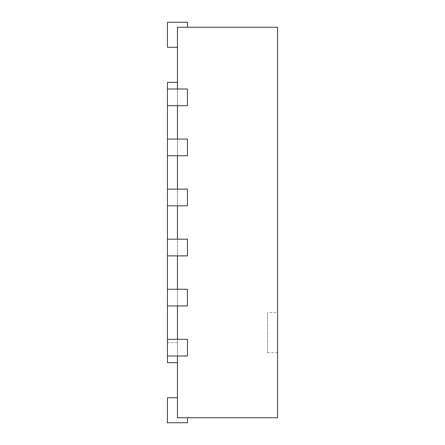 <?xml version="1.0" encoding="UTF-8"?>
<svg xmlns="http://www.w3.org/2000/svg" width="445" height="445" viewBox="0 0 445 445"><rect width="100%" height="100%" fill="white"/><g stroke="black" fill="none" stroke-linecap="round" stroke-linejoin="round"><path stroke-width="0.33" stroke-dasharray="2.23 1.67" d="M177.444 362.675L167.431 362.675L167.431 82.325L177.444 82.325L177.444 362.675L177.444 82.325M177.444 105.688L167.431 105.688L167.431 89L167.431 105.688L177.444 105.688L177.444 27.256L177.444 47.281L177.444 27.256L177.444 47.281L177.444 27.256L177.444 47.281L177.444 27.256L177.444 47.281L177.444 27.256L177.444 47.281L177.444 27.256L177.444 47.281L177.444 27.256L277.569 27.256L277.569 417.744L177.444 417.744L177.444 89L187.456 89L187.456 105.688L177.444 105.688L187.456 105.688L187.456 89L167.431 89L167.431 105.688L187.456 105.688L187.456 89L177.444 89M177.444 155.75L167.431 155.75L167.431 139.062L167.431 155.75L177.444 155.75L177.444 139.062L187.456 139.062L187.456 155.75L177.444 155.75L187.456 155.75L187.456 139.062L167.431 139.062L167.431 155.75L187.456 155.75L187.456 139.062L177.444 139.062M177.444 205.812L167.431 205.812L167.431 189.125L167.431 205.812L177.444 205.812L177.444 189.125L187.456 189.125L187.456 205.812L177.444 205.812L187.456 205.812L187.456 189.125L167.431 189.125L167.431 205.812L187.456 205.812L187.456 189.125L177.444 189.125M177.444 255.875L167.431 255.875L167.431 239.188L167.431 255.875L177.444 255.875L177.444 239.188L187.456 239.188L187.456 255.875L177.444 255.875L187.456 255.875L187.456 239.188L167.431 239.188L167.431 255.875L187.456 255.875L187.456 239.188L177.444 239.188M177.444 305.938L167.431 305.938L167.431 289.25L167.431 305.938L177.444 305.938L177.444 289.25L187.456 289.25L187.456 305.938L177.444 305.938L187.456 305.938L187.456 289.25L167.431 289.25L167.431 305.938L187.456 305.938L187.456 289.25L177.444 289.25M177.444 356L167.431 356L167.431 339.312L167.431 356L177.444 356L177.444 339.312L187.456 339.312L187.456 356L177.444 356L187.456 356L187.456 339.312L167.431 339.312L167.431 356L187.456 356L187.456 339.312L177.444 339.312M167.431 342.65L177.444 342.65M177.444 417.744L177.444 397.719L177.444 417.744L177.444 397.719L177.444 417.744L177.444 397.719L177.444 417.744L177.444 397.719L177.444 417.744L177.444 397.719L177.444 417.744L177.444 397.719L177.444 417.744L187.456 417.744L177.444 417.744M177.444 397.719L167.431 397.719L177.444 397.719L167.431 397.719L177.444 397.719L167.431 397.719L177.444 397.719L167.431 397.719L177.444 397.719L167.431 397.719L167.431 422.75L187.456 422.75L167.431 422.75L187.456 422.75L167.431 422.75L187.456 422.75L167.431 422.75L187.456 422.75L167.431 422.75L187.456 422.75L167.431 422.75L167.431 397.719L167.431 422.75L167.431 397.719L167.431 422.75L167.431 397.719L167.431 422.75L167.431 397.719L167.431 422.75L167.431 397.719L177.444 397.719L167.431 397.719L167.431 422.75L187.456 422.75L187.456 417.744M177.444 27.256L187.456 27.256L177.444 27.256M177.444 47.281L167.431 47.281L167.431 22.25L187.456 22.25L187.456 27.256L187.456 22.25L187.456 27.256L187.456 22.25L187.456 27.256L187.456 22.25L187.456 27.256L187.456 22.25L187.456 27.256L187.456 22.25L167.431 22.25L167.431 47.281L177.444 47.281L167.431 47.281L167.431 22.25L187.456 22.25L167.431 22.25L167.431 47.281L177.444 47.281L167.431 47.281L167.431 22.25L187.456 22.25L167.431 22.25L167.431 47.281L177.444 47.281L167.431 47.281L167.431 22.25L187.456 22.25L167.431 22.25L167.431 47.281L177.444 47.281L167.431 47.281L167.431 22.25L187.456 22.25L167.431 22.25L167.431 47.281L177.444 47.281L167.431 47.281L167.431 22.25L187.456 22.25L187.456 27.256M277.569 312.613L277.569 352.663L277.569 312.613L267.556 312.613L267.556 352.663L267.556 312.613M167.431 356L167.431 339.312M167.431 305.938L167.431 289.25M167.431 255.875L167.431 239.188M167.431 205.812L167.431 189.125M167.431 155.75L167.431 139.062M167.431 105.688L167.431 89M277.569 352.663L267.556 352.663"/><path stroke-width="0.67" d="M177.444 82.325L167.431 82.325L167.431 89L187.456 89L187.456 105.688L167.431 105.688L167.431 139.062L187.456 139.062L187.456 155.75L167.431 155.75L167.431 189.125L187.456 189.125L187.456 205.812L167.431 205.812L167.431 239.188L187.456 239.188L187.456 255.875L167.431 255.875L167.431 289.25L187.456 289.25L187.456 305.938L167.431 305.938L167.431 339.312L187.456 339.312L187.456 356L167.431 356L167.431 362.675L177.444 362.675M177.444 89L177.444 27.256L277.569 27.256L277.569 417.744L177.444 417.744L177.444 356M177.444 139.062L177.444 105.688M177.444 189.125L177.444 155.75M177.444 239.188L177.444 205.812M177.444 289.25L177.444 255.875M177.444 339.312L177.444 305.938M187.456 417.744L187.456 422.75L167.431 422.75L167.431 397.719L177.444 397.719M187.456 27.256L187.456 22.25L167.431 22.25L167.431 47.281L177.444 47.281M167.431 339.312L167.431 356M167.431 289.25L167.431 305.938M167.431 239.188L167.431 255.875M167.431 189.125L167.431 205.812M167.431 139.062L167.431 155.75M167.431 89L167.431 105.688"/></g></svg>
